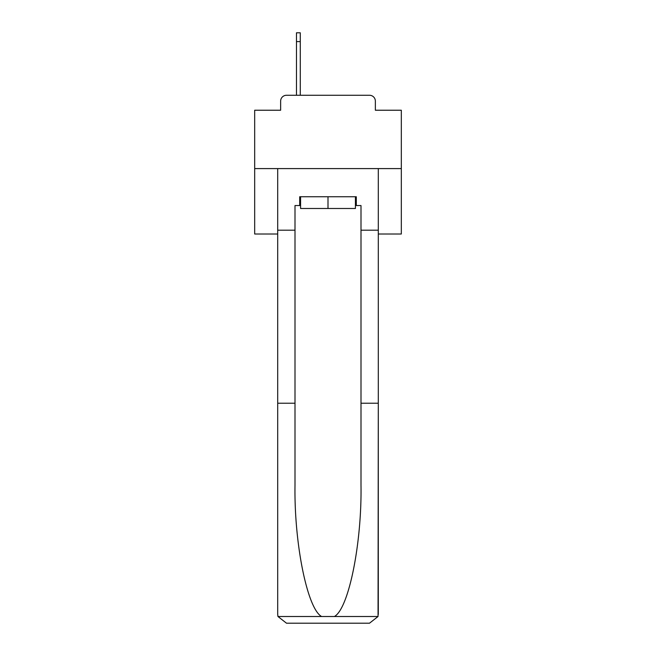 <?xml version="1.0" encoding="UTF-8"?>
<svg xmlns="http://www.w3.org/2000/svg" width="656" height="656" viewBox="0 0 656 656"><rect width="100%" height="100%" fill="white"/><g stroke="black" fill="none" stroke-linecap="round" stroke-linejoin="round"><path stroke-width="0.98" d="M280.637 101.139L280.637 110.233L280.637 101.139A5.863 5.863 0 0 1 286.5 95.268L296.471 95.268L296.471 32.8L300.284 32.8L300.284 95.268L305.122 95.268M378.299 234.003L401.324 234.003L401.324 110.233L375.363 110.233L375.363 101.139A5.863 5.863 0 0 0 369.5 95.268L286.5 95.268M401.324 168.592L254.676 168.592L254.676 110.233L280.637 110.233M254.676 168.592L254.676 234.003L277.701 234.003M350.878 95.268L369.5 95.268M375.363 110.233L375.363 101.139M355.421 205.549L356.306 205.549L356.306 196.751L299.694 196.751L299.694 205.549L295.003 205.549L295.003 403.227L277.701 403.227L277.701 614.401L277.955 616.509L286.5 623.2L369.5 623.2L378.045 616.509L378.299 403.227L378.299 614.401M347.213 623.2L369.5 623.2L347.213 623.2M295.003 403.227L295.003 485.276C294.093 543.553 307.336 608.85 321.612 616.509L334.388 616.509C348.664 608.85 361.907 543.553 360.997 485.276L360.997 205.549L356.306 205.549M277.701 614.401L277.701 168.592L378.299 168.592L378.299 230.19L360.997 230.19M295.003 230.19L277.701 230.19M378.299 230.19L378.299 403.227L360.997 403.227M299.694 205.549L300.579 205.549M300.579 196.751L300.579 208.485L355.421 208.485L355.421 196.751M328 196.751L328 208.485M277.955 616.509L321.612 616.509M334.388 616.509L378.045 616.509M300.284 41.599L296.471 41.599"/></g></svg>
